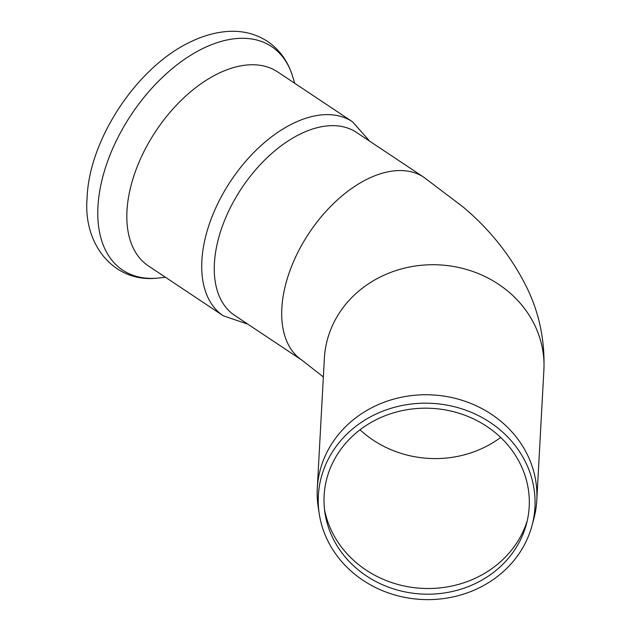 <?xml version="1.0" encoding="UTF-8"?>
<svg xmlns="http://www.w3.org/2000/svg" width="631" height="631" viewBox="0 0 631 631"><rect width="100%" height="100%" fill="white"/><g stroke="black" fill="none" stroke-linecap="round" stroke-linejoin="round"><path stroke-width="0.95" d="M352.555 121.807A116.554 68.574 -56.3 0 0 313.733 116.12A116.554 68.574 -56.3 0 0 215.621 208.23A116.554 68.574 -56.3 0 0 223.335 315.823L148.435 265.943A116.554 68.574 -56.3 0 1 130.783 186.555A116.554 68.574 -56.3 0 1 195.089 88.151A116.554 68.574 -56.3 0 1 277.656 71.918L352.555 121.807L369.703 141.21M532.028 525.513L533.842 518.729A109.912 99.517 -176.9 0 0 534.189 517.388A109.912 99.517 -176.9 0 0 536.784 500.296A109.912 99.517 -176.9 0 0 441.96 395.826A109.912 99.517 -176.9 0 0 319.878 471.215A109.912 99.517 -176.9 0 0 317.283 488.307A109.912 99.517 -176.9 0 0 318.198 506.953L319.262 513.894A108.445 98.191 -176.9 0 0 421.287 599.45A108.445 98.191 -176.9 0 0 532.028 525.513A108.445 98.191 -176.9 0 0 532.375 524.187A108.445 98.191 -176.9 0 0 450.644 405.859A108.445 98.191 -176.9 0 0 320.919 478.629A108.445 98.191 -176.9 0 0 319.262 513.894M326.542 479.623A102.687 92.978 -176.9 0 0 324.973 513.019A102.687 92.978 -176.9 0 0 421.587 594.031A102.687 92.978 -176.9 0 0 526.443 524.014A102.687 92.978 -176.9 0 0 526.775 522.76A102.687 92.978 -176.9 0 0 449.382 410.718A102.687 92.978 -176.9 0 0 326.542 479.623M324.523 509.603A104.139 94.287 -176.9 0 0 421.894 588.344A104.139 94.287 -176.9 0 0 527.271 520.678M319.901 127.06A109.912 64.662 -56.3 0 1 356.499 132.415L423.914 177.311A109.912 64.662 123.7 0 0 346.048 192.621A109.912 64.662 123.7 0 0 285.417 285.409A109.912 64.662 123.7 0 0 302.06 360.269L234.645 315.374A109.912 64.662 -56.3 0 1 227.373 213.917A109.912 64.662 -56.3 0 1 319.901 127.06M165.48 277.293L156.378 278.224A134.3 79.009 -56.3 0 1 102.34 178.628A134.3 79.009 -56.3 0 1 197.369 51.363A134.3 79.009 -56.3 0 1 292.05 74.513L294.701 83.268M536.784 500.296L543.883 370.263A109.912 99.517 -176.9 0 0 449.067 265.801A109.912 99.517 -176.9 0 0 326.976 341.19A109.912 99.517 -176.9 0 0 324.381 358.282L317.283 488.307M360.025 429.782A104.139 94.287 -176.9 0 0 411.089 456.016A104.139 94.287 -176.9 0 0 500.667 437.464M543.883 370.263C545.018 341.529 539.647 314.617 527.776 289.519C512.459 257.905 490.918 230.41 463.146 207.023L423.914 177.311M323.364 376.967L302.06 360.269M223.335 315.823L247.849 324.168M156.378 278.224C113.698 282.507 82.89 244.268 87.117 197.842C88.971 139.908 136.872 66.823 190.893 41.725C202.851 35.943 214.698 32.552 226.434 31.55C241.791 30.28 255.523 33.593 267.647 41.48C279.154 49.415 287.294 60.434 292.05 74.513"/></g></svg>
